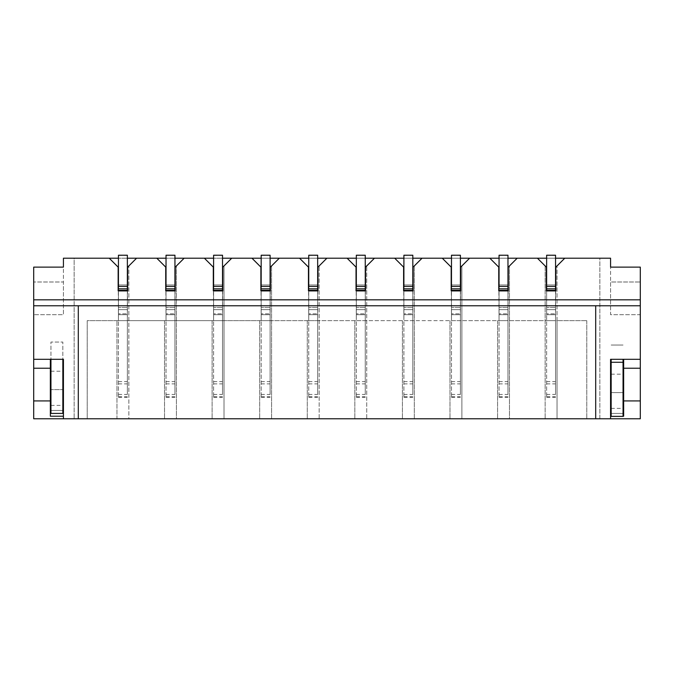 <?xml version="1.0" encoding="UTF-8"?>
<svg xmlns="http://www.w3.org/2000/svg" width="674" height="674" viewBox="0 0 674 674"><rect width="100%" height="100%" fill="white"/><g stroke="black" fill="none" stroke-linecap="round" stroke-linejoin="round"><path stroke-width="0.51" stroke-dasharray="3.37 2.53" d="M116.956 320.647L87.224 320.647L87.224 418.773L74.14 418.773L586.776 418.773L557.044 418.773L557.044 320.647L499.055 320.647L499.055 290.907L499.055 320.647L451.479 320.647L451.479 290.907L451.479 320.647L403.903 320.647L403.903 290.907L403.903 320.647L356.327 320.647L356.327 290.907L356.327 320.647L308.751 320.647L308.751 290.907L308.751 320.647L261.175 320.647L261.175 290.907L261.175 320.647L213.599 320.647L213.599 290.907L213.599 320.647L166.023 320.647L166.023 290.907L166.023 320.647L118.447 320.647L118.447 290.907L118.447 320.647L116.956 320.647L116.956 418.773L87.224 418.773L87.224 320.647L586.776 320.647L557.044 320.647L557.044 265.935L557.044 418.773L509.468 418.773L509.468 265.935L509.468 418.773L461.892 418.773L461.892 265.935L461.892 418.773L414.308 418.773L414.308 265.935L414.308 418.773L366.732 418.773L366.732 265.935L366.732 418.773L319.156 418.773L319.156 265.935L319.156 418.773L271.58 418.773L271.58 265.935L271.58 418.773L224.004 418.773L224.004 265.935L224.004 418.773L176.428 418.773L176.428 265.935L176.428 418.773L128.852 418.773L128.852 265.935L128.852 418.773L116.956 418.773L116.956 320.647M109.23 258.201L118.152 267.123L118.152 290.907L118.152 267.123L116.956 265.935L118.152 267.123L118.447 320.647L127.369 320.647L127.369 290.907L118.447 290.907L118.447 320.647L127.369 320.647L127.664 267.123L127.664 290.907L127.664 267.123L136.586 258.201M127.369 290.907L118.447 290.907L127.369 290.907L118.447 290.907L127.369 290.907L127.369 320.647L127.369 290.907L118.447 290.907L118.447 290.368L127.369 290.368L127.369 290.907M118.152 290.907L127.664 290.907M118.447 394.442L127.369 394.442L127.369 255.227L127.369 258.201L118.447 258.201L127.369 258.201L118.447 258.201L118.447 255.227L127.369 255.227L118.447 255.227L118.447 258.201L118.447 255.227L127.369 255.227L127.369 258.201L118.447 258.201L118.447 397.416L118.447 284.967L127.369 284.967L127.369 307.521L127.369 290.368M164.532 320.647L164.532 418.773L164.532 320.647M156.806 258.201L165.728 267.123L165.728 290.907L165.728 267.123L164.532 265.935L165.728 267.123L166.023 320.647L174.945 320.647L174.945 290.907L166.023 290.907L166.023 320.647L174.945 320.647L175.24 267.123L175.24 290.907L175.24 267.123L184.162 258.201M174.945 290.907L166.023 290.907L174.945 290.907L166.023 290.907L174.945 290.907L174.945 320.647L174.945 290.907L166.023 290.907L166.023 290.368L174.945 290.368L174.945 290.907M165.728 290.907L175.24 290.907M166.023 394.442L174.945 394.442L174.945 255.227L174.945 258.201L166.023 258.201L174.945 258.201L166.023 258.201L166.023 255.227L174.945 255.227L166.023 255.227L166.023 258.201L166.023 255.227L174.945 255.227L174.945 258.201L166.023 258.201L166.023 397.416L166.023 284.967L174.945 284.967L174.945 307.521L174.945 290.368M212.108 320.647L212.108 418.773L212.108 320.647M204.382 258.201L213.304 267.123L213.304 290.907L213.304 267.123L212.108 265.935L213.304 267.123L213.599 320.647L222.521 320.647L222.521 290.907L213.599 290.907L213.599 320.647L222.521 320.647L222.816 267.123L222.816 290.907L222.816 267.123L231.738 258.201M222.521 290.907L213.599 290.907L222.521 290.907L213.599 290.907L222.521 290.907L222.521 320.647L222.521 290.907L213.599 290.907L213.599 290.368L222.521 290.368L222.521 290.907M213.304 290.907L222.816 290.907M213.599 394.442L222.521 394.442L222.521 255.227L222.521 258.201L213.599 258.201L222.521 258.201L213.599 258.201L213.599 255.227L222.521 255.227L213.599 255.227L213.599 258.201L213.599 255.227L222.521 255.227L222.521 258.201L213.599 258.201L213.599 397.416L213.599 284.967L222.521 284.967L222.521 307.521L222.521 290.368M259.692 320.647L259.692 418.773L259.692 320.647M251.958 258.201L260.88 267.123L260.88 290.907L260.88 267.123L259.692 265.935L260.88 267.123L261.175 320.647L270.097 320.647L270.097 290.907L261.175 290.907L261.175 320.647L270.097 320.647L270.392 267.123L270.392 290.907L270.392 267.123L279.314 258.201M270.097 290.907L261.175 290.907L270.097 290.907L261.175 290.907L270.097 290.907L270.097 320.647L270.097 290.907L261.175 290.907L261.175 290.368L270.097 290.368L270.097 290.907M260.88 290.907L270.392 290.907M261.175 394.442L270.097 394.442L270.097 255.227L270.097 258.201L261.175 258.201L270.097 258.201L261.175 258.201L261.175 255.227L270.097 255.227L261.175 255.227L261.175 258.201L261.175 255.227L270.097 255.227L270.097 258.201L261.175 258.201L261.175 397.416L261.175 284.967L270.097 284.967L270.097 307.521L270.097 290.368M307.268 320.647L307.268 418.773L307.268 320.647M299.534 258.201L308.456 267.123L308.456 290.907L308.456 267.123L307.268 265.935L308.456 267.123L308.751 320.647L317.673 320.647L317.673 290.907L308.751 290.907L308.751 320.647L317.673 320.647L317.968 267.123L317.968 290.907L317.968 267.123L326.89 258.201M317.673 290.907L308.751 290.907L317.673 290.907L308.751 290.907L317.673 290.907L317.673 320.647L317.673 290.907L308.751 290.907L308.751 290.368L317.673 290.368L317.673 290.907M308.456 290.907L317.968 290.907M308.751 394.442L317.673 394.442L317.673 255.227L317.673 258.201L308.751 258.201L317.673 258.201L308.751 258.201L308.751 255.227L317.673 255.227L308.751 255.227L308.751 258.201L308.751 255.227L317.673 255.227L317.673 258.201L308.751 258.201L308.751 397.416L308.751 284.967L317.673 284.967L317.673 307.521L317.673 290.368M354.844 320.647L354.844 418.773L354.844 320.647M347.11 258.201L356.032 267.123L356.032 290.907L356.032 267.123L354.844 265.935L356.032 267.123L356.327 320.647L365.249 320.647L365.249 290.907L356.327 290.907L356.327 320.647L365.249 320.647L365.544 267.123L365.544 290.907L365.544 267.123L374.466 258.201M365.249 290.907L356.327 290.907L365.249 290.907L356.327 290.907L365.249 290.907L365.249 320.647L365.249 290.907L356.327 290.907L356.327 290.368L365.249 290.368L365.249 290.907M356.032 290.907L365.544 290.907M356.327 394.442L365.249 394.442L365.249 255.227L365.249 258.201L356.327 258.201L365.249 258.201L356.327 258.201L356.327 255.227L365.249 255.227L356.327 255.227L356.327 258.201L356.327 255.227L365.249 255.227L365.249 258.201L356.327 258.201L356.327 397.416L356.327 284.967L365.249 284.967L365.249 307.521L365.249 290.368M402.42 320.647L402.42 418.773L402.42 320.647M394.686 258.201L403.608 267.123L403.608 290.907L403.608 267.123L402.42 265.935L403.608 267.123L403.903 320.647L412.825 320.647L412.825 290.907L403.903 290.907L403.903 320.647L412.825 320.647L413.12 267.123L413.12 290.907L413.12 267.123L422.042 258.201M412.825 290.907L403.903 290.907L412.825 290.907L403.903 290.907L412.825 290.907L412.825 320.647L412.825 290.907L403.903 290.907L403.903 290.368L412.825 290.368L412.825 290.907M403.608 290.907L413.12 290.907M403.903 394.442L412.825 394.442L412.825 255.227L412.825 258.201L403.903 258.201L412.825 258.201L403.903 258.201L403.903 255.227L412.825 255.227L403.903 255.227L403.903 258.201L403.903 255.227L412.825 255.227L412.825 258.201L403.903 258.201L403.903 397.416L403.903 284.967L412.825 284.967L412.825 307.521L412.825 290.368M449.996 320.647L449.996 418.773L449.996 320.647M442.262 258.201L451.184 267.123L451.184 290.907L451.184 267.123L449.996 265.935L451.184 267.123L451.479 320.647L460.401 320.647L460.401 290.907L451.479 290.907L451.479 320.647L460.401 320.647L460.696 267.123L460.696 290.907L460.696 267.123L469.618 258.201M460.401 290.907L451.479 290.907L460.401 290.907L451.479 290.907L460.401 290.907L460.401 320.647L460.401 290.907L451.479 290.907L451.479 290.368L460.401 290.368L460.401 290.907M451.184 290.907L460.696 290.907M451.479 394.442L460.401 394.442L460.401 255.227L460.401 258.201L451.479 258.201L460.401 258.201L451.479 258.201L451.479 255.227L460.401 255.227L451.479 255.227L451.479 258.201L451.479 255.227L460.401 255.227L460.401 258.201L451.479 258.201L451.479 397.416L451.479 284.967L460.401 284.967L460.401 307.521L460.401 290.368M497.572 320.647L497.572 418.773L497.572 320.647M489.838 258.201L498.76 267.123L498.76 290.907L498.76 267.123L497.572 265.935L498.76 267.123L499.055 320.647L507.977 320.647L507.977 290.907L499.055 290.907L499.055 320.647L507.977 320.647L508.272 267.123L508.272 290.907L508.272 267.123L517.194 258.201M507.977 290.907L499.055 290.907L507.977 290.907L499.055 290.907L507.977 290.907L507.977 320.647L507.977 290.907L499.055 290.907L499.055 290.368L507.977 290.368L507.977 290.907M498.76 290.907L508.272 290.907M499.055 394.442L507.977 394.442L507.977 255.227L507.977 258.201L499.055 258.201L507.977 258.201L499.055 258.201L499.055 255.227L507.977 255.227L499.055 255.227L499.055 258.201L499.055 255.227L507.977 255.227L507.977 258.201L499.055 258.201L499.055 397.416L499.055 284.967L507.977 284.967L507.977 307.521L507.977 290.368M74.14 258.201L87.224 258.201L74.14 258.201L74.14 418.773L74.14 258.201M599.86 258.201L586.776 258.201L599.86 258.201L599.86 418.773L586.776 418.773L599.86 418.773L599.86 258.201M546.631 394.442L555.553 394.442L555.553 255.227L555.553 258.201L546.631 258.201L555.553 258.201L546.631 258.201L546.631 255.227L555.553 255.227L546.631 255.227L546.631 258.201L546.631 255.227L555.553 255.227L555.553 258.201L546.631 258.201L546.631 397.416L546.631 284.967L555.553 284.967L555.553 320.647L546.631 320.647L555.553 320.647L555.848 267.123L557.044 265.935L555.848 267.123L555.848 290.907L555.848 267.123L564.77 258.201M63.432 258.201L610.568 258.201L610.568 314.699L640.3 314.699L640.3 418.773L33.7 418.773L33.7 267.123L63.432 267.123L63.432 281.993L33.7 281.993L63.432 281.993L63.432 314.699L33.7 314.699L63.432 314.699L63.432 258.201M555.553 394.442L555.553 284.967L546.631 284.967L546.631 307.521L546.631 284.967L546.631 290.907L555.553 290.907L546.631 290.907L546.631 320.647L546.631 290.907L546.631 320.647L546.631 290.907L555.553 290.907L546.336 290.907L546.336 267.123L546.336 290.907L555.848 290.907M545.148 265.935L545.148 418.773L545.148 265.935L546.336 267.123L545.148 265.935M586.776 320.647L586.776 418.773L586.776 320.647M87.224 320.647L87.224 418.773L87.224 320.647M63.432 416.212L63.432 359.301L50.348 359.301L50.348 416.212L63.432 416.212L63.432 418.773M50.348 359.301L33.7 359.301M62.842 359.301L50.946 359.301L62.842 359.301L62.842 389.631L62.842 342.055L62.842 413.423L50.946 413.423L50.946 410.449L62.842 410.449L62.842 405.394L62.842 410.449L50.946 410.449L50.946 405.394L50.946 410.449L62.842 410.449M610.568 416.212L610.568 359.301L623.652 359.301L623.652 416.212L610.568 416.212L610.568 418.773M623.054 416.212L611.158 416.212M623.652 359.301L640.3 359.301M640.3 267.123L640.3 314.699L610.568 314.699L610.568 281.993L640.3 281.993L610.568 281.993L610.568 267.123L640.3 267.123M78.302 418.773L78.302 305.777L595.698 305.777L595.698 418.773M555.553 290.907L555.553 320.647L555.553 290.907M537.414 258.201L546.336 267.123L546.336 290.907M555.553 314.699L546.631 314.699L555.553 314.699L555.553 307.521L555.553 314.699M546.631 284.967L555.553 284.967L546.631 284.967M546.631 307.521L546.631 313.831L546.631 307.521L555.553 307.521L546.631 307.521M546.631 313.831L546.631 314.699L546.631 313.831L555.553 313.831L546.631 313.831M507.977 394.442L507.977 284.967L499.055 284.967L499.055 307.521L499.055 284.967L507.977 284.967L499.055 284.967L499.055 290.368M507.977 314.699L499.055 314.699L507.977 314.699L507.977 307.521L507.977 314.699M499.055 307.521L499.055 313.831L499.055 307.521L507.977 307.521L499.055 307.521M499.055 313.831L499.055 314.699L499.055 313.831L507.977 313.831L499.055 313.831M460.401 394.442L460.401 284.967L451.479 284.967L451.479 307.521L451.479 284.967L460.401 284.967L451.479 284.967L451.479 290.368M460.401 314.699L451.479 314.699L460.401 314.699L460.401 307.521L460.401 314.699M451.479 307.521L451.479 313.831L451.479 307.521L460.401 307.521L451.479 307.521M451.479 313.831L451.479 314.699L451.479 313.831L460.401 313.831L451.479 313.831M412.825 394.442L412.825 284.967L403.903 284.967L403.903 307.521L403.903 284.967L412.825 284.967L403.903 284.967L403.903 290.368M412.825 314.699L403.903 314.699L412.825 314.699L412.825 307.521L412.825 314.699M403.903 307.521L403.903 313.831L403.903 307.521L412.825 307.521L403.903 307.521M403.903 313.831L403.903 314.699L403.903 313.831L412.825 313.831L403.903 313.831M365.249 394.442L365.249 284.967L356.327 284.967L356.327 307.521L356.327 284.967L365.249 284.967L356.327 284.967L356.327 290.368M365.249 314.699L356.327 314.699L365.249 314.699L365.249 307.521L365.249 314.699M356.327 307.521L356.327 313.831L356.327 307.521L365.249 307.521L356.327 307.521M356.327 313.831L356.327 314.699L356.327 313.831L365.249 313.831L356.327 313.831M317.673 394.442L317.673 284.967L308.751 284.967L308.751 307.521L308.751 284.967L317.673 284.967L308.751 284.967L308.751 290.368M317.673 314.699L308.751 314.699L317.673 314.699L317.673 307.521L317.673 314.699M308.751 307.521L308.751 313.831L308.751 307.521L317.673 307.521L308.751 307.521M308.751 313.831L308.751 314.699L308.751 313.831L317.673 313.831L308.751 313.831M270.097 394.442L270.097 284.967L261.175 284.967L261.175 307.521L261.175 284.967L270.097 284.967L261.175 284.967L261.175 290.368M270.097 314.699L261.175 314.699L270.097 314.699L270.097 307.521L270.097 314.699M261.175 307.521L261.175 313.831L261.175 307.521L270.097 307.521L261.175 307.521M261.175 313.831L261.175 314.699L261.175 313.831L270.097 313.831L261.175 313.831M222.521 394.442L222.521 284.967L213.599 284.967L213.599 307.521L213.599 284.967L222.521 284.967L213.599 284.967L213.599 290.368M222.521 314.699L213.599 314.699L222.521 314.699L222.521 307.521L222.521 314.699M213.599 307.521L213.599 313.831L213.599 307.521L222.521 307.521L213.599 307.521M213.599 313.831L213.599 314.699L213.599 313.831L222.521 313.831L213.599 313.831M174.945 394.442L174.945 284.967L166.023 284.967L166.023 307.521L166.023 284.967L174.945 284.967L166.023 284.967L166.023 290.368M174.945 314.699L166.023 314.699L174.945 314.699L174.945 307.521L174.945 314.699M166.023 307.521L166.023 313.831L166.023 307.521L174.945 307.521L166.023 307.521M166.023 313.831L166.023 314.699L166.023 313.831L174.945 313.831L166.023 313.831M127.369 394.442L127.369 284.967L118.447 284.967L118.447 307.521L118.447 284.967L127.369 284.967L118.447 284.967L118.447 290.368M127.369 314.699L118.447 314.699L127.369 314.699L127.369 307.521L127.369 314.699M118.447 307.521L118.447 313.831L118.447 307.521L127.369 307.521L118.447 307.521M118.447 313.831L118.447 314.699L118.447 313.831L127.369 313.831L118.447 313.831M611.158 359.301L611.158 413.423L623.054 413.423L623.054 416.397L611.158 416.397L611.158 413.423L623.054 413.423L623.054 359.301M611.158 362.275L611.158 392.605L611.158 362.275L623.054 362.275L623.054 392.605L623.054 362.275M611.158 374.171L623.054 374.171M611.158 392.605L623.054 392.605L611.158 392.605M611.158 345.029L623.054 345.029L611.158 345.029M611.158 413.423L611.158 408.368L611.158 413.423L623.054 413.423M50.946 359.301L50.946 371.197L62.842 371.197M50.946 371.197L50.946 389.631L62.842 389.631L50.946 389.631L50.946 342.055L62.842 342.055L50.946 342.055L50.946 410.449M546.631 383.868L555.553 383.868M546.631 396.691L555.553 396.691M546.631 381.619L555.553 381.619M546.631 286.399L555.553 286.399M546.631 290.368L555.553 290.368M546.631 288.826L555.553 288.826M546.631 255.404L555.553 255.404M546.631 309.619L555.553 309.619L546.631 309.619M499.055 383.868L507.977 383.868M499.055 396.691L507.977 396.691M499.055 381.619L507.977 381.619M499.055 286.399L507.977 286.399M499.055 288.826L507.977 288.826M499.055 255.404L507.977 255.404M499.055 309.619L507.977 309.619L499.055 309.619M451.479 383.868L460.401 383.868M451.479 396.691L460.401 396.691M451.479 381.619L460.401 381.619M451.479 286.399L460.401 286.399M451.479 288.826L460.401 288.826M451.479 255.404L460.401 255.404M451.479 309.619L460.401 309.619L451.479 309.619M403.903 383.868L412.825 383.868M403.903 396.691L412.825 396.691M403.903 381.619L412.825 381.619M403.903 286.399L412.825 286.399M403.903 288.826L412.825 288.826M403.903 255.404L412.825 255.404M403.903 309.619L412.825 309.619L403.903 309.619M356.327 383.868L365.249 383.868M356.327 396.691L365.249 396.691M356.327 381.619L365.249 381.619M356.327 286.399L365.249 286.399M356.327 288.826L365.249 288.826M356.327 255.404L365.249 255.404M356.327 309.619L365.249 309.619L356.327 309.619M308.751 383.868L317.673 383.868M308.751 396.691L317.673 396.691M308.751 381.619L317.673 381.619M308.751 286.399L317.673 286.399M308.751 288.826L317.673 288.826M308.751 255.404L317.673 255.404M308.751 309.619L317.673 309.619L308.751 309.619M261.175 383.868L270.097 383.868M261.175 396.691L270.097 396.691M261.175 381.619L270.097 381.619M261.175 286.399L270.097 286.399M261.175 288.826L270.097 288.826M261.175 255.404L270.097 255.404M261.175 309.619L270.097 309.619L261.175 309.619M213.599 383.868L222.521 383.868M213.599 396.691L222.521 396.691M213.599 381.619L222.521 381.619M213.599 286.399L222.521 286.399M213.599 288.826L222.521 288.826M213.599 255.404L222.521 255.404M213.599 309.619L222.521 309.619L213.599 309.619M166.023 383.868L174.945 383.868M166.023 396.691L174.945 396.691M166.023 381.619L174.945 381.619M166.023 286.399L174.945 286.399M166.023 288.826L174.945 288.826M166.023 255.404L174.945 255.404M166.023 309.619L174.945 309.619L166.023 309.619M118.447 383.868L127.369 383.868M118.447 396.691L127.369 396.691M118.447 381.619L127.369 381.619M118.447 286.399L127.369 286.399M118.447 288.826L127.369 288.826M118.447 255.404L127.369 255.404M118.447 309.619L127.369 309.619L118.447 309.619M546.631 397.416L555.553 397.416M499.055 397.416L507.977 397.416M451.479 397.416L460.401 397.416M403.903 397.416L412.825 397.416M356.327 397.416L365.249 397.416M308.751 397.416L317.673 397.416M261.175 397.416L270.097 397.416M213.599 397.416L222.521 397.416M166.023 397.416L174.945 397.416M118.447 397.416L127.369 397.416M611.158 408.368L623.054 408.368M50.946 405.394L62.842 405.394"/><path stroke-width="1.01" d="M127.664 290.907L127.664 267.123L136.586 258.201L127.369 258.201M118.447 286.399L118.152 290.907L127.369 290.907L127.369 255.227L118.447 255.227L118.447 286.399L127.369 286.399M118.447 258.201L109.23 258.201L118.152 267.123L118.152 290.907M175.24 290.907L175.24 267.123L184.162 258.201L174.945 258.201M166.023 286.399L165.728 290.907L174.945 290.907L174.945 255.227L166.023 255.227L166.023 286.399L174.945 286.399M166.023 258.201L156.806 258.201L165.728 267.123L165.728 290.907M222.816 290.907L222.816 267.123L231.738 258.201L222.521 258.201M213.599 286.399L213.304 290.907L222.521 290.907L222.521 255.227L213.599 255.227L213.599 286.399L222.521 286.399M213.599 258.201L204.382 258.201L213.304 267.123L213.304 290.907M270.392 290.907L270.392 267.123L279.314 258.201L270.097 258.201M261.175 286.399L260.88 290.907L270.097 290.907L270.097 255.227L261.175 255.227L261.175 286.399L270.097 286.399M261.175 258.201L251.958 258.201L260.88 267.123L260.88 290.907M317.968 290.907L317.968 267.123L326.89 258.201L317.673 258.201M308.751 286.399L308.456 290.907L317.673 290.907L317.673 255.227L308.751 255.227L308.751 286.399L317.673 286.399M308.751 258.201L299.534 258.201L308.456 267.123L308.456 290.907M365.544 290.907L365.544 267.123L374.466 258.201L365.249 258.201M356.327 286.399L356.032 290.907L365.249 290.907L365.249 255.227L356.327 255.227L356.327 286.399L365.249 286.399M356.327 258.201L347.11 258.201L356.032 267.123L356.032 290.907M413.12 290.907L413.12 267.123L422.042 258.201L412.825 258.201M403.903 286.399L403.608 290.907L412.825 290.907L412.825 255.227L403.903 255.227L403.903 286.399L412.825 286.399M403.903 258.201L394.686 258.201L403.608 267.123L403.608 290.907M460.696 290.907L460.696 267.123L469.618 258.201L460.401 258.201M451.479 286.399L451.184 290.907L460.401 290.907L460.401 255.227L451.479 255.227L451.479 286.399L460.401 286.399M451.479 258.201L442.262 258.201L451.184 267.123L451.184 290.907M508.272 290.907L508.272 267.123L517.194 258.201L507.977 258.201M499.055 286.399L498.76 290.907L507.977 290.907L507.977 255.227L499.055 255.227L499.055 286.399L507.977 286.399M499.055 258.201L489.838 258.201L498.76 267.123L498.76 290.907M595.698 418.773L78.302 418.773L78.302 305.777L595.698 305.777L595.698 418.773L610.568 418.773L610.568 359.301L640.3 359.301L640.3 299.829L33.7 299.829L33.7 267.123L63.432 267.123L63.432 258.201L109.23 258.201M136.586 258.201L156.806 258.201M184.162 258.201L204.382 258.201M231.738 258.201L251.958 258.201M279.314 258.201L299.534 258.201M326.89 258.201L347.11 258.201M374.466 258.201L394.686 258.201M422.042 258.201L442.262 258.201M469.618 258.201L489.838 258.201M517.194 258.201L537.414 258.201L546.336 267.123L546.336 290.907M555.848 290.907L555.848 267.123L564.77 258.201L555.553 258.201M546.631 258.201L537.414 258.201M564.77 258.201L610.568 258.201L610.568 267.123L640.3 267.123L640.3 299.829M63.432 418.773L33.7 418.773L33.7 359.301L63.432 359.301L63.432 418.773L78.302 418.773M610.568 418.773L640.3 418.773L640.3 400.929L623.652 400.929L623.652 416.212L623.054 416.212M50.348 359.301L50.348 400.929L33.7 400.929M50.348 400.929L50.348 416.212L63.432 416.212M50.348 368.223L33.7 368.223M611.158 416.212L610.568 416.212M623.652 359.301L623.652 400.929M623.652 368.223L640.3 368.223L640.3 400.929M640.3 359.301L640.3 368.223M640.3 305.777L595.698 305.777M33.7 299.829L33.7 305.777L78.302 305.777M33.7 305.777L33.7 359.301M546.631 286.399L546.631 290.907L555.553 290.907L555.553 255.227L546.631 255.227L546.631 286.399L555.553 286.399M623.054 362.275L611.158 362.275L611.158 416.397L623.054 416.397L623.054 359.301M611.158 362.275L611.158 359.301M50.946 359.301L50.946 413.423L62.842 413.423L62.842 359.301M546.631 290.368L555.553 290.368M546.631 288.826L555.553 288.826M499.055 290.368L507.977 290.368M499.055 288.826L507.977 288.826M451.479 290.368L460.401 290.368M451.479 288.826L460.401 288.826M403.903 290.368L412.825 290.368M403.903 288.826L412.825 288.826M356.327 290.368L365.249 290.368M356.327 288.826L365.249 288.826M308.751 290.368L317.673 290.368M308.751 288.826L317.673 288.826M261.175 290.368L270.097 290.368M261.175 288.826L270.097 288.826M213.599 290.368L222.521 290.368M213.599 288.826L222.521 288.826M166.023 290.368L174.945 290.368M166.023 288.826L174.945 288.826M118.447 290.368L127.369 290.368M118.447 288.826L127.369 288.826"/></g></svg>
